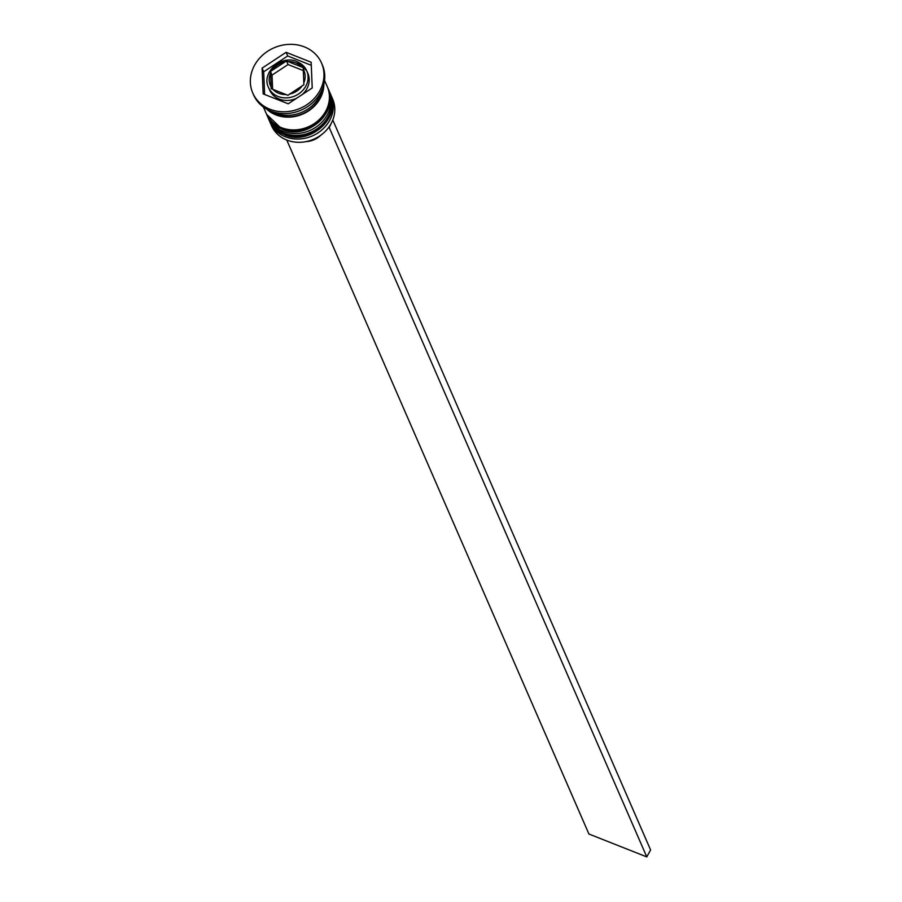 <?xml version="1.0" encoding="UTF-8"?>
<svg xmlns="http://www.w3.org/2000/svg" width="902" height="902" viewBox="0 0 902 902"><rect width="100%" height="100%" fill="white"/><g stroke="black" fill="none" stroke-linecap="round" stroke-linejoin="round"><path stroke-width="1.35" d="M303.196 67.582L286.486 60.975L272.1 70.367L270.487 71.529L271.186 88.689L287.896 95.296L303.895 84.743L303.196 67.582M297.198 61.832A20.836 18.311 156.5 0 1 306.736 70.83A20.836 18.311 156.5 0 1 301.2 91.948A20.836 18.311 156.5 0 1 278.075 96.469A20.836 18.311 156.5 0 1 268.525 87.471L269.642 90.02A20.836 18.311 -23.5 0 0 279.192 99.028A20.836 18.311 -23.5 0 0 296.702 98.205M302.271 94.53A20.836 18.311 -23.5 0 0 307.853 73.389L306.736 70.83L296.972 61.584C281.289 54.357 261.016 72.803 268.525 87.471M270.081 122.368L271.513 125.649A33.34 29.304 -23.5 0 0 286.791 140.047A33.34 29.304 -23.5 0 0 323.784 132.797A33.34 29.304 -23.5 0 0 332.646 99.028L331.226 95.747A33.34 29.304 156.5 0 1 322.352 129.516A33.34 29.304 156.5 0 1 285.359 136.766A33.34 29.304 156.5 0 1 270.081 122.368A33.34 29.304 156.5 0 1 269.642 121.263M330.718 94.665A33.34 29.304 156.5 0 1 331.226 95.747M328.339 89.197A33.34 29.304 156.5 0 1 328.835 90.279A33.34 29.304 156.5 0 1 319.973 124.048A33.34 29.304 156.5 0 1 282.98 131.297A33.34 29.304 156.5 0 1 267.702 116.888A33.34 29.304 156.5 0 1 267.251 115.794M252.774 93.03L253.563 94.857A37.512 32.957 -23.5 0 0 270.747 111.059A37.512 32.957 -23.5 0 0 312.374 102.907A37.512 32.957 -23.5 0 0 322.341 64.91L321.552 63.084A37.512 32.957 -23.5 0 0 304.369 46.881A37.512 32.957 -23.5 0 0 262.741 55.033A37.512 32.957 -23.5 0 0 252.774 93.03A37.512 32.957 -23.5 0 0 269.946 109.232A37.512 32.957 -23.5 0 0 311.573 101.08A37.512 32.957 -23.5 0 0 321.552 63.084M267.702 116.888L268.503 118.714A33.34 29.304 -23.5 0 0 283.769 133.113A33.34 29.304 -23.5 0 0 320.774 125.874A33.34 29.304 -23.5 0 0 329.636 92.094L328.835 90.279M263.418 107.034L266.113 113.246A33.34 29.304 -23.5 0 0 281.39 127.644A33.34 29.304 -23.5 0 0 318.383 120.406A33.34 29.304 -23.5 0 0 327.257 86.626L324.551 80.413M266.665 109.119A33.34 29.304 -23.5 0 0 275.832 114.881A33.34 29.304 -23.5 0 0 323.852 84.224M271.254 111.25A33.34 29.304 -23.5 0 0 275.042 113.054A33.34 29.304 -23.5 0 0 322.296 89.027M306.116 141.603A20.002 17.578 -23.5 0 0 320.762 135.232M288.212 103.798L312.216 87.968L311.156 62.238L286.103 52.316L262.099 68.146L263.159 93.887L288.212 103.798M311.28 65.305L287.693 55.969L263.688 71.788L264.624 94.462M263.688 71.788L262.099 68.146M287.693 55.969L286.103 52.316M272.618 89.185L272.043 75.091L270.487 71.529M272.043 75.091L288.042 64.549L286.486 60.975M288.042 64.549L303.286 70.581M332.601 120.485L329.264 127.61L328.711 127.385M286.768 140.035L588.916 834.012L646.779 856.9L650.601 849.977L333.086 120.688M329.264 127.61L646.779 856.9M269.055 119.989A33.34 29.304 -23.5 0 0 269.134 120.169A33.34 29.304 -23.5 0 0 284.401 134.578A33.34 29.304 -23.5 0 0 321.405 127.329A33.34 29.304 -23.5 0 0 330.267 93.56A33.34 29.304 -23.5 0 0 330.188 93.38M329.861 92.647A33.34 29.304 156.5 0 1 330.109 93.188A33.34 29.304 156.5 0 1 321.247 126.968A33.34 29.304 156.5 0 1 284.243 134.206A33.34 29.304 156.5 0 1 268.976 119.808L284.637 134.826C309.645 146.35 342.219 117.001 330.267 93.56L329.861 92.647M266.676 114.52A33.34 29.304 -23.5 0 0 266.755 114.701A33.34 29.304 -23.5 0 0 282.022 129.099A33.34 29.304 -23.5 0 0 319.026 121.86A33.34 29.304 -23.5 0 0 327.888 88.092A33.34 29.304 -23.5 0 0 327.809 87.9M327.482 87.178A33.34 29.304 156.5 0 1 327.73 87.719A33.34 29.304 156.5 0 1 318.868 121.499A33.34 29.304 156.5 0 1 281.864 128.738A33.34 29.304 156.5 0 1 266.597 114.34L282.247 129.347C307.255 140.881 339.84 111.521 327.888 88.092L327.482 87.178M301.437 66.827A18.333 16.112 -23.5 0 0 295.574 62.824A18.333 16.112 -23.5 0 0 288.178 61.584M303.794 82.894A18.333 16.112 -23.5 0 0 303.23 69.274M289.508 94.124A18.333 16.112 -23.5 0 0 302.215 85.758M272.878 89.287A18.333 16.112 -23.5 0 0 278.741 93.301A18.333 16.112 -23.5 0 0 286.137 94.541M323.401 85.882A32.923 28.932 156.5 0 1 276.023 114.531A32.923 28.932 156.5 0 1 268.187 109.92M284.806 61.99A18.333 16.112 -23.5 0 0 272.1 70.367M270.521 73.22A18.333 16.112 -23.5 0 0 271.085 86.84"/></g></svg>

